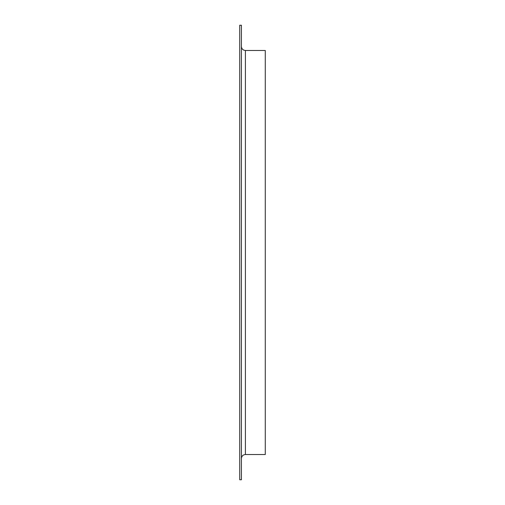 <?xml version="1.0" encoding="UTF-8"?>
<svg xmlns="http://www.w3.org/2000/svg" width="505" height="505" viewBox="0 0 505 505"><rect width="100%" height="100%" fill="white"/><g stroke="black" fill="none" stroke-linecap="round" stroke-linejoin="round"><path stroke-width="0.76" d="M239.717 479.75L239.717 25.25L241.422 25.25L241.422 479.75L239.717 479.75M241.422 458.502C241.655 456.084 242.981 454.759 245.398 454.525L265.283 454.525L265.283 50.475L245.398 50.475C242.981 50.241 241.655 48.916 241.422 46.498M245.398 454.525L245.398 50.475"/></g></svg>
